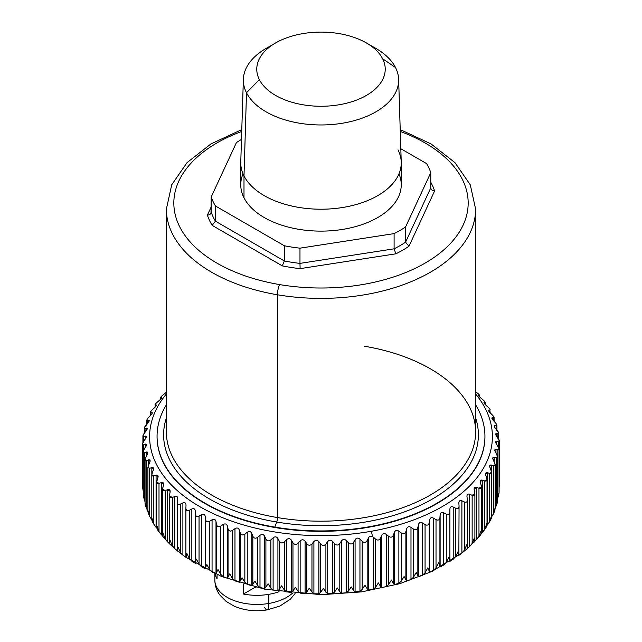 <?xml version="1.0" encoding="UTF-8"?>
<svg xmlns="http://www.w3.org/2000/svg" width="642" height="642" viewBox="0 0 642 642"><rect width="100%" height="100%" fill="white"/><g stroke="black" fill="none" stroke-linecap="round" stroke-linejoin="round"><path stroke-width="0.96" d="M494.902 510.35L495.062 508.103L493.465 513.873L491.347 517.283L493.818 513.086L495.062 508.103L494.613 510.952M497.365 502.213L497.622 500.15L495.159 508.015L497.06 503.569L497.622 500.15L497.06 503.569M499.083 492.671L497.654 498.497L498.962 493.714M499.091 487.671L499.452 484.108L499.091 487.671M147.026 428.222L145.044 428.391C143.952 428.383 144.193 427.395 145.79 425.429L147.796 423.126C149.313 421.288 149.618 420.349 148.703 420.301L147.387 420.462C146.44 420.406 146.825 419.435 148.535 417.541L150.653 415.326C152.274 413.568 152.708 412.637 151.945 412.557L151.945 413.777L151.945 412.557L150.798 412.662L152.339 412.854M161.511 397.631C161.969 397.767 161.294 398.642 159.489 400.247L157.178 402.261C155.276 403.987 154.634 404.917 155.26 405.038L156.223 404.982C156.833 405.102 156.279 406.001 154.561 407.686L152.331 409.805C150.525 411.618 150.011 412.565 150.798 412.662L150.798 415.181L150.798 412.662C150.011 412.565 150.525 411.618 152.331 409.805L154.561 407.686C156.279 406.001 156.833 405.102 156.223 404.982L155.26 405.038C154.634 404.917 155.276 403.987 157.178 402.261L159.489 400.247C161.294 398.642 161.969 397.767 161.511 397.631L160.741 397.647C160.283 397.494 161.046 396.604 163.028 394.966L166.374 392.27L163.028 394.966C161.046 396.604 160.283 397.494 160.741 397.647L160.741 399.091L160.741 397.647L161.511 397.631L161.511 398.176L161.696 397.767M495.624 434.658L498.369 438.791C499.757 440.869 499.773 441.865 498.441 441.784L496.699 441.439C495.423 441.351 495.375 442.306 496.563 444.304L498.208 446.832C499.452 448.967 499.34 449.97 497.871 449.817L495.985 449.392C494.589 449.239 494.412 450.194 495.472 452.241L496.956 454.841C498.048 457.032 497.807 458.019 496.21 457.802L494.204 457.289C492.687 457.072 492.382 458.011 493.297 460.113L494.613 462.77C495.56 465.009 495.175 465.988 493.465 465.691L491.347 465.081C489.726 464.792 489.292 465.723 490.055 467.849L491.202 470.57C491.989 472.849 491.475 473.804 489.669 473.427L487.438 472.721C485.721 472.36 485.167 473.258 485.777 475.425L486.74 478.194C487.366 480.505 486.724 481.428 484.822 480.97L482.511 480.16C480.706 479.718 480.031 480.593 480.489 482.784L481.259 485.585C481.717 487.92 480.954 488.819 478.972 488.273L476.581 487.35C474.703 486.829 473.916 487.671 474.205 489.878L474.791 492.711C475.08 495.062 474.197 495.921 472.143 495.287L469.695 494.252C467.753 493.642 466.854 494.444 466.983 496.659L467.376 499.524C467.488 501.883 466.493 502.694 464.383 501.964L461.887 500.824C459.905 500.126 458.894 500.88 458.861 503.103L459.054 505.976C458.998 508.336 457.89 509.098 455.74 508.271L453.22 507.019C451.19 506.225 450.082 506.939 449.89 509.154L449.882 512.027C449.649 514.378 448.445 515.093 446.27 514.17L443.726 512.806C441.68 511.915 440.476 512.573 440.123 514.78L439.914 517.653C439.513 519.988 438.213 520.646 436.022 519.619L433.486 518.134C431.424 517.163 430.132 517.765 429.626 519.94L429.217 522.805C428.647 525.116 427.267 525.718 425.068 524.594L422.548 522.989C420.486 521.922 419.122 522.46 418.456 524.618L417.854 527.451C417.115 529.738 415.655 530.276 413.472 529.048L410.984 527.339C408.93 526.175 407.501 526.649 406.683 528.775L405.888 531.576C404.99 533.823 403.465 534.288 401.298 532.972L398.867 531.143C396.844 529.891 395.344 530.3 394.381 532.379L393.402 535.147C392.35 537.354 390.761 537.747 388.643 536.327L386.267 534.393C384.277 533.045 382.736 533.39 381.629 535.42L380.473 538.132C379.27 540.291 377.632 540.612 375.562 539.095L372.52 536.527L371.389 531.255A171.39 98.948 0 0 0 475.626 393.995A171.39 98.948 180 0 1 371.389 531.255A171.39 98.948 180 0 1 191.204 501.298A171.39 98.948 180 0 1 166.374 393.995A171.39 98.948 0 0 0 191.204 501.298A171.39 98.948 0 0 0 371.389 531.255L372.52 536.527C370.763 535.749 369.423 536.198 368.5 537.876L367.168 540.532C365.828 542.626 364.158 542.875 362.144 541.27L359.945 539.128C358.067 537.603 356.446 537.803 355.082 539.721L353.582 542.321C352.113 544.352 350.412 544.52 348.478 542.827L346.383 540.588C344.577 538.983 342.932 539.103 341.456 540.957L339.803 543.485C338.206 545.451 336.48 545.539 334.634 543.758L332.66 541.431C330.943 539.737 329.29 539.794 327.701 541.575L325.895 544.023C324.186 545.909 322.461 545.925 320.719 544.063L318.873 541.639C317.244 539.882 315.591 539.858 313.906 541.567L311.964 543.926C310.15 545.74 308.433 545.668 306.796 543.734L305.094 541.23C303.57 539.4 301.925 539.296 300.151 540.933L298.089 543.204C296.187 544.93 294.477 544.785 292.961 542.771L291.412 540.203C290.007 538.301 288.378 538.124 286.525 539.681L284.358 541.848C282.368 543.485 280.682 543.268 279.302 541.19L277.914 538.55C276.63 536.592 275.033 536.343 273.115 537.811L270.852 539.882C268.797 541.431 267.144 541.134 265.9 538.999L264.681 536.295C263.533 534.28 261.968 533.959 259.994 535.34L257.651 537.306C255.54 538.758 253.935 538.389 252.836 536.198L251.792 533.454C250.781 531.383 249.273 530.998 247.258 532.282L244.843 534.144C242.692 535.5 241.135 535.059 240.188 532.82L239.338 530.027C238.471 527.925 237.018 527.467 234.972 528.663L232.5 530.412C230.317 531.664 228.833 531.151 228.046 528.88L227.38 526.055C226.666 523.912 225.278 523.39 223.215 524.49L220.704 526.127C218.513 527.283 217.1 526.705 216.474 524.402L216.001 521.545C215.439 519.378 214.131 518.792 212.061 519.803L209.533 521.32C207.334 522.379 206.002 521.745 205.544 519.41L205.271 516.537C204.87 514.346 203.642 513.704 201.58 514.619L199.044 516.024C196.853 516.987 195.617 516.288 195.328 513.937L195.256 511.064C195.016 508.857 193.876 508.159 191.838 508.986L189.31 510.278C187.143 511.136 186.003 510.382 185.891 508.023L186.019 505.15C185.931 502.935 184.888 502.188 182.89 502.919L180.386 504.098C178.259 504.861 177.224 504.058 177.28 501.699L177.609 498.834C177.682 496.619 176.751 495.833 174.793 496.467L172.329 497.534C170.25 498.2 169.336 497.357 169.56 495.006L170.082 492.157C170.323 489.95 169.496 489.124 167.594 489.669L165.187 490.624C163.18 491.202 162.37 490.319 162.771 487.976L163.485 485.159C163.887 482.969 163.172 482.102 161.351 482.575L159.007 483.418C157.073 483.899 156.391 482.985 156.961 480.665L157.86 477.889C158.422 475.714 157.828 474.823 156.078 475.208L153.823 475.955C151.977 476.348 151.424 475.409 152.162 473.114L153.245 470.385C153.96 468.235 153.486 467.32 151.833 467.633L149.674 468.275L147.901 467.191L149.674 468.275L151.833 467.633L153.607 468.796L151.801 474.719L153.823 475.955L156.078 475.208L158.109 476.541L156.712 482.03L159.007 483.418L161.351 482.575L163.638 484.068L162.619 489.084L165.187 490.624L167.594 489.669L170.162 491.347L169.48 495.825L172.329 497.534L174.793 496.467C176.751 495.833 177.682 496.619 177.609 498.834L177.633 551.093M169.488 495.552L169.56 495.006M148.398 465.37L149.658 462.689C150.525 460.579 150.18 459.648 148.631 459.881L146.577 460.426C144.948 460.667 144.651 459.688 145.702 457.481L147.13 454.857C148.142 452.795 147.925 451.848 146.488 452.016L144.562 452.474L143.262 451.671L144.562 452.474L146.488 452.016L147.78 452.883L145.052 459.495L146.577 460.426L148.631 459.881L150.156 460.9L147.901 467.191L147.901 511.666L148.398 513.552L147.901 511.666M152.05 413.608L148.535 417.541C146.825 419.435 146.44 420.406 147.387 420.462L147.387 423.6L147.387 420.462L148.703 420.301L148.703 421.954L148.703 420.301C149.618 420.349 149.313 421.288 147.796 423.126L144.346 427.941L145.044 428.391L145.044 432.251L145.044 428.391L146.528 428.166L146.528 430.309L146.528 428.166L147.235 428.655L142.909 435.846L143.792 436.399L143.792 441.126L143.792 436.399L145.437 436.111L145.437 438.783L145.437 436.111L146.32 436.712L142.548 443.766L143.631 444.449L143.631 450.331L143.631 444.449L145.421 444.071L145.421 447.354L145.421 444.071L146.504 444.802L144.089 449.488L145.678 446.936C146.825 444.922 146.737 443.967 145.421 444.071L143.631 444.449C142.243 444.553 142.227 443.55 143.559 441.455L145.301 438.976C146.577 437.009 146.625 436.054 145.437 436.111L143.792 436.399C142.548 436.448 142.66 435.453 144.129 433.414L147.114 429.217M163.694 463.323A163.935 94.647 0 0 0 344.481 530.348A163.935 94.647 0 0 0 484.935 436.48A163.935 94.647 180 0 1 484.935 436.68A163.935 94.647 180 0 1 344.313 530.364A163.935 94.647 180 0 1 163.694 463.323L163.694 462.93A163.935 94.647 0 0 0 274.848 527.106L276.694 522.034A3.724 0.859 99.6 0 0 277.464 517.572A154.626 89.27 180 0 1 166.374 431.914A154.626 89.27 0 0 0 277.464 517.572L277.464 294.782A7.455 1.709 -80.4 0 1 279.567 284.575A147.17 84.969 180 0 1 175.306 215.038A147.17 84.969 180 0 1 241.729 131.45A147.17 84.969 0 0 0 175.306 215.038A147.17 84.969 0 0 0 279.567 284.575A147.17 84.969 0 0 0 454.953 238.238A147.17 84.969 0 0 0 400.271 131.45A147.17 84.969 180 0 1 454.953 238.238A147.17 84.969 180 0 1 279.567 284.575A7.455 1.709 99.6 0 0 277.464 294.782A154.626 89.27 180 0 1 166.374 209.123A154.626 89.27 0 0 0 277.464 294.782L277.464 517.572A154.626 89.27 0 0 0 475.626 431.914A154.626 89.27 180 0 1 277.464 517.572A3.724 0.859 -80.4 0 1 276.694 522.034A157.386 90.867 0 0 0 475.626 417.902A157.386 90.867 180 0 1 276.694 522.034L274.848 527.106A163.935 94.647 0 0 0 484.935 436.279A163.935 94.647 0 0 0 478.306 409.636A163.935 94.647 180 0 1 436.921 503.208A163.935 94.647 180 0 1 274.848 527.106A163.935 94.647 180 0 1 163.694 462.93L163.694 463.323A163.935 94.647 180 0 1 157.065 436.68A163.935 94.647 180 0 1 157.065 436.48A163.935 94.647 0 0 0 163.694 463.323M479.277 394.902L479.229 395.255C479.63 395.095 478.82 394.212 476.813 392.607L475.626 391.684L476.813 392.607C478.82 394.212 479.63 395.095 479.229 395.255L478.515 395.247C478.113 395.392 478.828 396.258 480.649 397.839L482.993 399.814C484.927 401.515 485.609 402.43 485.039 402.566L484.14 402.526C483.578 402.646 484.172 403.537 485.922 405.198L488.177 407.285C490.023 409.066 490.576 410.013 489.838 410.118L488.755 410.029C488.04 410.126 488.514 411.041 490.167 412.782L492.326 414.965C494.067 416.827 494.492 417.79 493.602 417.862L492.342 417.725L494.099 417.541L494.099 421.329M492.165 418.945L495.423 422.805C497.052 424.747 497.349 425.726 496.298 425.75L494.87 425.55C493.858 425.566 494.075 426.513 495.512 428.399L497.438 430.766C498.954 432.78 499.107 433.767 497.911 433.743L496.322 433.47L497.911 433.743L498.738 433.222L495.512 428.399C494.075 426.513 493.858 425.566 494.87 425.55L496.948 425.341M160.556 399.268L160.741 397.647M154.979 407.285L155.26 405.038M156.223 404.982L156.223 405.832L156.496 405.19M150.397 415.599L150.397 412.413L150.798 412.662M493.602 417.862L493.602 420.783L493.602 417.862C494.492 417.79 494.067 416.827 492.326 414.965L490.167 412.782C488.514 411.041 488.04 410.126 488.755 410.029L488.755 411.121L488.755 410.029L489.838 410.118L489.838 412.445L489.838 410.118C490.576 410.013 490.023 409.066 488.177 407.285L485.922 405.198C484.172 403.537 483.578 402.646 484.14 402.526L484.14 403.264L484.14 402.526L485.039 402.566L485.039 404.348L485.039 402.566C485.609 402.43 484.927 401.515 482.993 399.814L480.649 397.839C478.828 396.258 478.113 395.392 478.515 395.247L478.515 395.713L479.229 395.255L479.229 396.539L479.381 395.151L479.381 396.692M485.039 402.566L485.28 404.596M489.838 410.118L490.199 412.814M492.342 419.218L492.342 417.725L492.342 419.218M496.298 425.75L496.298 429.354L496.298 425.75C497.349 425.726 497.052 424.747 495.423 422.805L493.369 420.526C491.82 418.712 491.475 417.781 492.342 417.725L491.844 418.078M494.87 427.524L494.87 425.55L494.87 427.524M494.22 425.999L494.87 425.55M497.911 438.157L497.911 433.743L497.911 438.157M496.322 435.966L496.322 433.47L496.322 435.966M485.777 527.628L487.021 525.012L486.756 523.543L484.822 529.152L484.822 480.97L487.021 479.638L485.504 473.997L487.438 472.721L487.438 524.923L489.669 521.609L487.438 524.923L487.438 472.721L489.669 473.427L489.669 521.609L491.435 515.919L491.178 518.8L491.603 517.083L491.435 515.919L489.669 521.609L489.669 473.427L491.603 472.247L489.653 466.196L491.347 465.081L491.347 470.939L491.347 465.081L493.465 465.691L493.465 513.873L493.465 465.691L495.159 464.656L492.751 458.252L494.204 457.289L494.204 461.935L494.204 457.289L496.21 457.802L496.21 505.984L496.21 457.802L497.654 456.911L494.765 450.211L495.985 449.392L495.985 453.156L495.985 449.392L497.871 449.817L497.871 497.999L497.871 449.817L499.091 449.055L495.68 442.121L496.699 441.439L496.699 444.505L496.699 441.439L498.441 441.784L498.441 447.209L498.441 441.784L499.452 441.142L495.496 434.04L496.322 433.47M499.452 484.012L499.452 441.142M185.891 508.023L185.891 556.205L186.814 553.284L189.31 558.452L186.814 553.284L186.019 557.352L182.89 555.121L182.89 502.919C184.888 502.188 185.931 502.935 186.019 505.15L185.891 508.023C186.003 510.382 187.143 511.136 189.31 510.278L189.31 558.452L191.838 561.18L189.31 558.452L189.31 510.278L191.838 508.986L191.838 561.18L195.256 563.267L191.838 561.18L191.838 508.986C193.876 508.159 195.016 508.857 195.256 511.064L195.256 563.267L195.256 511.064L195.328 562.119L196.452 559.15L199.044 564.206L196.452 559.15L195.328 562.119L195.328 513.937C195.617 516.288 196.853 516.987 199.044 516.024L199.044 564.206L201.58 566.822L199.044 564.206L199.044 516.024L201.58 514.619L201.58 566.822L205.271 568.74L201.58 566.822L201.58 514.619C203.642 513.704 204.87 514.346 205.271 516.537L205.271 568.74L205.271 516.537L205.544 567.592L206.868 564.567L209.533 569.502L206.868 564.567L205.544 567.592L205.544 519.41C206.002 521.745 207.334 522.379 209.533 521.32L209.533 569.502L212.061 571.998L209.533 569.502L209.533 521.32L212.061 519.803L212.061 571.998L216.001 573.747L212.061 571.998L212.061 519.803C214.131 518.792 215.439 519.378 216.001 521.545L216.001 573.747L216.474 572.584L216.001 573.747L216.001 521.545L216.474 524.402L216.474 572.584L217.983 569.494L220.704 574.309L217.983 569.494L216.474 572.584L216.474 524.402C217.1 526.705 218.513 527.283 220.704 526.127L220.704 574.309L223.215 576.693L220.704 574.309L220.704 526.127L223.215 524.49L223.215 576.693L227.38 578.249L223.215 576.693L223.215 524.49C225.278 523.39 226.666 523.912 227.38 526.055L227.38 578.249L228.046 577.062L227.38 578.249L227.38 526.055L228.046 528.88L228.046 577.062L229.74 573.9L232.5 578.586L229.74 573.9L228.046 577.062L228.046 528.88C228.833 531.151 230.317 531.664 232.5 530.412L232.5 578.586L234.972 580.858L232.5 578.586L232.5 530.412L234.972 528.663L234.972 580.858L239.338 582.23L234.972 580.858L234.972 528.663C237.018 527.467 238.471 527.925 239.338 530.027L239.338 582.23L240.188 581.002L239.338 582.23L239.338 530.027L240.188 532.82L240.188 581.002L242.05 577.76L244.843 582.326L242.05 577.76L240.188 581.002L240.188 532.82C241.135 535.059 242.692 535.5 244.843 534.144L244.843 582.326L247.258 584.485L244.843 582.326L244.843 534.144L247.258 532.282L247.258 584.485L251.792 585.648L247.258 584.485L247.258 532.282C249.273 530.998 250.781 531.383 251.792 533.454L251.792 585.648L252.836 584.38L251.792 585.648L251.792 533.454L252.836 536.198L252.836 584.38L254.85 581.05L257.651 585.488L254.85 581.05L252.836 584.38L252.836 536.198C253.935 538.389 255.54 538.758 257.651 537.306L257.651 585.488L259.994 587.542L257.651 585.488L257.651 537.306L259.994 535.34L259.994 587.542L264.681 588.497L259.994 587.542L259.994 535.34C261.968 533.959 263.533 534.28 264.681 536.295L264.681 588.497L265.9 587.173L264.681 588.497L264.681 536.295L265.9 538.999L265.9 587.173L268.059 583.755L270.852 588.064L268.059 583.755L265.9 587.173L265.9 538.999C267.144 541.134 268.797 541.431 270.852 539.882L270.852 588.064L273.115 590.014L270.852 588.064L270.852 539.882L273.115 537.811L273.115 590.014L277.914 590.752L273.115 590.014L273.115 537.811C275.033 536.343 276.63 536.592 277.914 538.55L277.914 590.752L279.302 589.372L277.914 590.752L277.914 538.55L279.302 541.19L279.302 589.372L281.597 585.849L284.358 590.03L281.597 585.849L279.302 589.372L279.302 541.19C280.682 543.268 282.368 543.485 284.358 541.848L284.358 590.03L286.525 591.876L284.358 590.03L284.358 541.848L286.525 539.681L286.525 591.876L291.412 592.406L286.525 591.876L286.525 539.681C288.378 538.124 290.007 538.301 291.412 540.203L291.412 592.406L292.961 590.953L291.412 592.406L291.412 540.203L292.961 542.771L292.961 590.953L295.376 587.326L298.089 591.386L295.376 587.326L292.961 590.953L292.961 542.771C294.477 544.785 296.187 544.93 298.089 543.204L298.089 591.386L300.151 593.136L298.089 591.386L298.089 543.204L300.151 540.933L300.151 593.136L305.094 593.433L300.151 593.136L300.151 540.933C301.925 539.296 303.57 539.4 305.094 541.23L305.094 593.433L306.796 591.916L305.094 593.433L305.094 541.23L306.796 543.734L306.796 591.916L309.316 588.168L311.964 592.109L309.316 588.168L306.796 591.916L306.796 543.734C308.433 545.668 310.15 545.74 311.964 543.926L311.964 592.109L313.906 593.77L311.964 592.109L311.964 543.926L313.906 541.567L313.906 593.77L318.873 593.842L313.906 593.77L313.906 541.567C315.591 539.858 317.244 539.882 318.873 541.639L318.873 593.842L320.719 592.245L318.873 593.842L318.873 541.639L320.719 544.063L320.719 592.245L323.319 588.385L325.895 592.205L323.319 588.385L320.719 592.245L320.719 544.063C322.461 545.925 324.186 545.909 325.895 544.023L325.895 592.205L327.701 593.778L325.895 592.205L325.895 544.023L327.701 541.575L327.701 593.778L332.66 593.625L327.701 593.778L327.701 541.575C329.29 539.794 330.943 539.737 332.66 541.431L332.66 593.625L334.634 591.94L332.66 593.625L332.66 541.431L334.634 543.758L334.634 591.94L337.315 587.96L339.803 591.667L337.315 587.96L334.634 591.94L334.634 543.758C336.48 545.539 338.206 545.451 339.803 543.485L339.803 591.667L341.456 593.16L339.803 591.667L339.803 543.485L341.456 540.957L341.456 593.16L346.383 592.791L341.456 593.16L341.456 540.957C342.932 539.103 344.577 538.983 346.383 540.588L346.383 592.791L348.478 591.009L346.383 592.791L346.383 540.588L348.478 542.827L348.478 591.009L351.206 586.9L353.582 590.496L351.206 586.9L348.478 591.009L348.478 542.827C350.412 544.52 352.113 544.352 353.582 542.321L353.582 590.496L355.082 591.924L353.582 590.496L353.582 542.321L355.082 539.721L355.082 591.924L359.945 591.33L355.082 591.924L355.082 539.721C356.446 537.803 358.067 537.603 359.945 539.128L359.945 591.33L362.144 589.452L359.945 591.33L359.945 539.128L362.144 541.27L362.144 589.452L364.913 585.223L367.168 588.714L364.913 585.223L362.144 589.452L362.144 541.27C364.158 542.875 365.828 542.626 367.168 540.532L367.168 588.714L368.5 590.07L367.168 588.714L367.168 540.532L368.5 537.876L368.5 590.07L373.267 589.26L368.5 590.07L368.5 537.876C369.423 536.198 370.763 535.749 372.52 536.527L373.267 537.057L373.267 589.26L375.562 587.278L373.267 589.26L373.267 537.057L375.562 539.095L375.562 587.278L378.355 582.928L380.473 586.315L378.355 582.928L375.562 587.278L375.562 539.095C377.632 540.612 379.27 540.291 380.473 538.132L380.473 586.315L381.629 587.623L380.473 586.315L380.473 538.132L381.629 535.42L381.629 587.623L386.267 586.595L381.629 587.623L381.629 535.42C382.736 533.39 384.277 533.045 386.267 534.393L386.267 586.595L388.643 584.509L386.267 586.595L386.267 534.393L388.643 536.327L388.643 584.509L391.435 580.023L393.402 583.321L391.435 580.023L388.643 584.509L388.643 536.327C390.761 537.747 392.35 537.354 393.402 535.147L393.402 583.321L394.381 584.581L393.402 583.321L393.402 535.147L394.381 532.379L394.381 584.581L398.867 583.345L394.381 584.581L394.381 532.379C395.344 530.3 396.844 529.891 398.867 531.143L398.867 583.345L401.298 581.146L398.867 583.345L398.867 531.143L401.298 532.972L401.298 581.146L404.083 576.54L405.888 579.758L404.083 576.54L401.298 581.146L401.298 532.972C403.465 534.288 404.99 533.823 405.888 531.576L405.888 579.758L406.683 580.97L405.888 579.758L405.888 531.576L406.683 528.775L406.683 580.97L410.984 579.541L406.683 580.97L406.683 528.775C407.501 526.649 408.93 526.175 410.984 527.339L410.984 579.541L413.472 577.23L410.984 579.541L410.984 527.339L413.472 529.048L413.472 577.23L416.217 572.495L417.854 575.633L416.217 572.495L413.472 577.23L413.472 529.048C415.655 530.276 417.115 529.738 417.854 527.451L417.854 575.633L418.456 576.821L417.854 575.633L417.854 527.451L418.456 524.618L418.456 576.821L422.548 575.192L418.456 576.821L418.456 524.618C419.122 522.46 420.486 521.922 422.548 522.989L422.548 575.192L425.068 572.776L422.548 575.192L422.548 522.989L425.068 524.594L425.068 572.776L427.773 567.921L429.217 570.979L427.773 567.921L425.068 572.776L425.068 524.594C427.267 525.718 428.647 525.116 429.217 522.805L429.217 570.979L429.626 572.142L429.217 570.979L429.626 519.94L429.626 572.142L433.486 570.337L429.626 572.142L429.626 519.94C430.132 517.765 431.424 517.163 433.486 518.134L433.486 570.337L436.022 567.801L433.486 570.337L433.486 518.134L436.022 519.619L436.022 567.801L438.663 562.825L439.914 565.827L438.663 562.825L436.022 567.801L436.022 519.619C438.213 520.646 439.513 519.988 439.914 517.653L439.914 565.827L440.123 514.78L440.123 566.974L443.726 565L440.123 566.974L440.123 514.78C440.476 512.573 441.68 511.915 443.726 512.806L443.726 565L446.27 562.352L443.726 565L443.726 512.806L446.27 514.17L446.27 562.352L448.83 557.256L449.882 560.209L448.83 557.256L446.27 562.352L446.27 514.17C448.445 515.093 449.649 514.378 449.882 512.027L449.89 561.349L449.89 509.154L449.89 561.349L453.22 559.222L453.22 507.019L455.74 508.271L455.74 556.453L453.22 559.222L449.89 561.349L449.89 509.154C450.082 506.939 451.19 506.225 453.22 507.019L453.22 559.222L455.74 556.453L455.74 508.271C457.89 509.098 458.998 508.336 459.054 505.976L458.853 502.79M185.891 555.884L185.891 508.432M177.28 501.699C177.224 504.058 178.259 504.861 180.386 504.098L180.386 552.281L182.89 555.121L180.386 552.281L180.386 504.098L182.89 502.919L182.89 555.121L186.019 557.376M180.386 552.281L177.995 546.992L177.28 549.881L177.995 546.992L180.386 552.281M177.633 498.312L177.609 498.834M177.28 549.881L177.609 551.037L174.793 548.669L174.793 496.467L174.793 548.669L172.329 545.716L172.329 497.534L172.329 545.716L170.058 540.331L169.56 543.188L170.082 544.36L167.594 541.872L167.594 489.669L167.594 541.872L165.187 538.807L165.187 490.624L165.187 538.807L163.052 533.317L162.771 536.158L163.485 537.362L162.771 536.158L163.052 533.317L165.187 538.807L167.594 541.872L170.082 544.36L169.56 543.188L170.058 540.331L172.329 545.716L174.793 548.669L184.816 556.622M169.48 495.825L169.56 543.188M161.351 534.77L161.351 482.575L161.351 534.77L159.007 531.6L159.007 483.418L159.007 531.6L157.017 526.015L156.72 527.588L157.86 530.091L156.961 528.847L157.017 526.015L159.007 531.6L162.827 536.327M156.078 527.411L156.078 475.208L156.078 527.411L153.823 524.129L153.823 475.955L153.823 524.129L152.002 518.463L151.801 519.731L152.162 521.296L152.002 518.463L153.823 524.129L156.078 527.411M151.833 474.277L151.833 467.633L151.833 474.277M151.833 519.827L149.674 516.457L149.674 468.275L149.674 516.457L148.021 510.711L149.674 516.457L151.833 519.827M148.631 464.88L148.631 459.881L148.631 464.88M147.901 511.024L146.577 508.608L146.577 460.426L146.577 508.608L147.901 511.024M145.333 504.572L145.108 502.79L145.212 504.556M146.488 456.045L146.488 452.016L146.488 456.045M143.511 497.004L143.278 494.773L145.052 501.731L144.562 500.656L144.562 452.474L144.562 500.656L143.31 495.76M144.089 449.488L143.262 451.671L143.262 495.126M142.548 486.901L143.262 491.555L142.548 486.885M148.703 420.301L149.249 420.695M146.841 424.218L146.841 420.125L147.387 420.462M487.438 524.923L486.997 525.445M480.304 535.003L481.259 533.767L481.059 530.934L478.972 536.455L478.972 488.273L481.444 486.78L480.304 481.604L482.511 480.16L482.511 532.362L482.511 480.16L484.822 480.97L484.822 529.152L481.299 533.671M480.489 534.979L481.259 533.767L481.059 530.934L478.972 536.455L476.581 539.553L476.581 487.35L478.972 488.273L478.972 536.455L474.205 542.073L474.895 540.107L474.895 493.626L474.109 488.963L476.581 487.35L476.581 539.553L480.778 534.698M458.861 503.103C458.894 500.88 459.905 500.126 461.887 500.824L461.887 553.027L464.383 550.146L461.887 553.027L461.887 500.824L464.383 501.964L464.383 550.146L466.734 544.825L467.376 547.698L466.983 548.862L469.695 546.454L466.983 548.862L467.376 547.698L466.734 544.825L464.383 550.146L464.383 501.964C466.493 502.694 467.488 501.883 467.376 499.524L466.983 496.659C466.854 494.444 467.753 493.642 469.695 494.252L469.695 546.454L472.143 543.461L469.695 546.454L469.695 494.252L472.143 495.287L472.143 543.461L474.366 538.044L474.791 540.893L474.366 538.044L472.143 543.461L472.143 495.287L474.895 493.626M466.983 496.659L466.943 496.041M467.376 547.698L467.376 499.524M460.964 553.805L458.853 555.346L459.054 505.976M459.054 554.15L458.203 551.245L455.74 556.453L458.203 551.245L458.853 555.346M185.369 557.015L221.594 576.524L264.961 589.284L321.433 594.693L361.655 591.876L399.886 583.666L432.01 571.412L461.887 553.027M466.983 548.862L460.386 554.255M474.791 540.893L469.695 546.454M482.511 532.362L484.822 529.152L486.756 523.543L486.74 526.376L483.739 530.854M491.178 518.8L489.669 521.609M145.87 506.763L145.108 502.79L146.577 508.608M148.206 513.151L149.674 516.457M154.377 525.092L152.162 521.296M163.293 537.177L167.594 541.872M186.019 557.352L185.891 556.205M259.368 79.624A64.232 37.084 180 0 1 302.92 33.601A64.232 37.084 180 0 1 382.632 58.743A64.232 37.084 180 0 1 339.08 104.766A64.232 37.084 180 0 1 259.368 79.624A64.232 37.084 0 0 0 339.08 104.766A64.232 37.084 0 0 0 382.632 58.743L395.504 67.514A77.65 44.828 180 0 1 342.86 123.152A77.65 44.828 180 0 1 246.496 92.761L259.368 79.624L246.496 92.761A77.65 44.828 180 0 1 266.093 48.439L275.578 42.966A64.232 37.084 0 0 0 259.368 79.624M366.422 42.966L375.907 48.439A77.65 44.828 180 0 1 395.504 67.514L382.632 58.743A64.232 37.084 0 0 0 366.422 42.966A64.232 37.084 0 0 0 275.578 42.966M271.285 45.702A77.65 44.828 0 0 0 243.366 79.327A77.65 44.828 0 0 0 246.496 92.761A77.65 44.828 0 0 0 332.741 124.452A77.65 44.828 0 0 0 398.634 79.327A77.65 44.828 0 0 0 395.504 67.514A77.65 44.828 0 0 0 370.715 45.702M398.634 79.327L401.234 162.041A80.25 46.328 180 0 1 333.134 208.682A80.25 46.328 180 0 1 244 175.924L246.496 92.761L244 175.924A80.25 46.328 180 0 1 240.766 162.041L243.366 79.327M401.25 162.883L401.25 184.784A80.25 46.328 180 0 1 332.412 230.647A80.25 46.328 180 0 1 244 197.832L244 175.924A80.25 46.328 0 0 0 332.412 208.746A80.25 46.328 0 0 0 401.25 162.883A80.25 46.328 0 0 0 398 149.843M240.75 162.883A80.25 46.328 0 0 0 244 175.924L244 197.832A80.25 46.328 180 0 1 240.75 184.784L240.75 162.883M215.415 205.962A111.772 64.537 180 0 1 211.218 196.925L236.441 142.58A111.772 64.537 180 0 1 241.48 139.434A111.772 64.537 0 0 0 236.441 142.58L211.218 196.925A111.772 64.537 0 0 0 215.415 205.962L284.318 245.75L215.415 205.962L215.415 221.177L215.415 205.962M400.817 148.727L426.585 163.606A111.772 64.537 180 0 1 430.782 172.65L405.559 226.987A111.772 64.537 180 0 1 394.1 233.608L299.974 248.165A111.772 64.537 180 0 1 284.318 245.75A111.772 64.537 0 0 0 299.974 248.165L394.1 233.608A111.772 64.537 0 0 0 405.559 226.987L430.782 172.65A111.772 64.537 0 0 0 426.585 163.606L400.817 148.727M243.029 173.838A80.25 46.328 0 0 0 244 197.832A80.25 46.328 0 0 0 341.785 229.539A80.25 46.328 0 0 0 398.971 173.838M434.602 190.987L408.938 246.271L434.602 190.987A115.504 66.688 0 0 0 430.782 182.312A115.504 66.688 180 0 1 434.602 190.987C432.299 190.77 431.031 189.727 430.782 187.857L430.782 172.65L430.782 187.857L405.559 242.203L405.559 226.987L405.559 242.203A111.772 64.537 180 0 1 394.1 248.815L394.1 233.608L394.1 248.815L299.974 263.38L299.974 248.165L299.974 263.38A111.772 64.537 180 0 1 284.318 260.957L284.318 245.75L284.318 260.957L215.415 221.177A111.772 64.537 180 0 1 211.218 212.133L211.218 196.925L210.985 213.176M207.398 215.094A115.504 66.688 0 0 0 212.181 225.39L215.415 221.177L212.181 225.39L282.279 265.868A115.504 66.688 0 0 0 300.119 268.629L299.974 263.38L300.119 268.629L395.881 253.815L394.1 248.815L395.881 253.815A115.504 66.688 0 0 0 408.938 246.271L405.559 242.203L408.938 246.271A115.504 66.688 180 0 1 395.881 253.815L300.119 268.629A115.504 66.688 180 0 1 282.279 265.868L212.181 225.39A115.504 66.688 180 0 1 207.398 215.094L211.218 206.868L207.398 215.094C209.701 214.982 210.969 213.995 211.218 212.133A111.772 64.537 0 0 0 215.415 221.177L284.318 260.957A111.772 64.537 0 0 0 299.974 263.38L394.1 248.815A111.772 64.537 0 0 0 405.559 242.203L430.782 187.857L430.91 188.644L430.782 187.857M282.279 265.868L284.318 260.957M364.536 346.247A154.626 89.27 0 0 1 475.626 431.914L475.626 209.123A154.626 89.27 180 0 1 277.464 294.782A154.626 89.27 0 0 0 475.626 209.123L470.281 184.8L454.961 162.635L431.071 143.936L400.215 129.596M475.626 404.829A163.935 94.647 180 0 1 478.306 409.636A163.935 94.647 0 0 0 475.626 404.829M166.374 404.829A163.935 94.647 0 0 0 157.065 436.279A163.935 94.647 0 0 0 163.694 462.93A163.935 94.647 180 0 1 166.374 404.829M166.374 417.902A157.386 90.867 0 0 0 276.694 522.034A157.386 90.867 180 0 1 166.374 417.902M268.805 603.464A42.099 24.308 0 0 0 292.343 593.304A42.099 24.308 180 0 1 268.805 603.464A14.902 3.427 80.4 0 1 267.096 609.9A14.902 3.427 -99.6 0 0 268.805 603.464A42.099 24.308 180 0 1 214.853 580.135A42.099 24.308 0 0 0 268.805 603.464L268.805 594.34L268.805 603.464M264.608 607.372A14.902 3.427 -99.6 0 0 267.096 609.9L279.856 606.08L290.409 599.147L295.055 593.553M215.126 573.779A42.099 24.308 0 0 0 217.084 578.819L217.084 574.638L217.084 578.819A42.099 24.308 180 0 1 215.126 573.779M243.43 584.051L243.43 594.035A42.099 24.308 0 0 0 268.805 594.34A42.099 24.308 0 0 0 279.061 591.699A42.099 24.308 180 0 1 268.805 594.34A42.099 24.308 180 0 1 243.43 594.035L255.051 587.326A28.32 16.347 0 0 0 256.03 587.35A28.32 16.347 180 0 1 255.051 587.326L243.43 594.035L243.43 584.051M493.818 513.086L494.91 510.318M496.948 425.349L496.948 430.156M498.738 433.23L498.738 439.329M499.091 449.055L499.091 492.358M497.654 456.911L497.654 500.704M495.159 464.656L495.159 508.962M162.619 489.084L162.619 535.187M156.72 482.03L156.72 527.588M151.801 474.719L151.801 519.731M145.052 459.495L145.052 503.448M142.548 443.766L142.548 486.74M142.909 435.854L142.909 442.539M144.346 427.957L144.346 433.149M491.603 472.247L491.603 517.083M487.021 479.638L487.021 525.012M481.444 486.78L481.444 532.699M157.338 529.562L160.372 533.63M170.098 544.376L175.483 549.287M166.374 431.914L166.374 209.123L171.719 184.8L187.039 162.635L210.929 143.936L241.785 129.596M484.935 436.68L484.935 436.279M157.065 436.68L157.065 436.279M214.853 573.659L214.853 580.135C214.934 585.729 216.659 590.768 220.021 595.254L226.177 601.426L234.049 606.08C244.337 610.502 255.355 611.778 267.096 609.9"/></g></svg>
